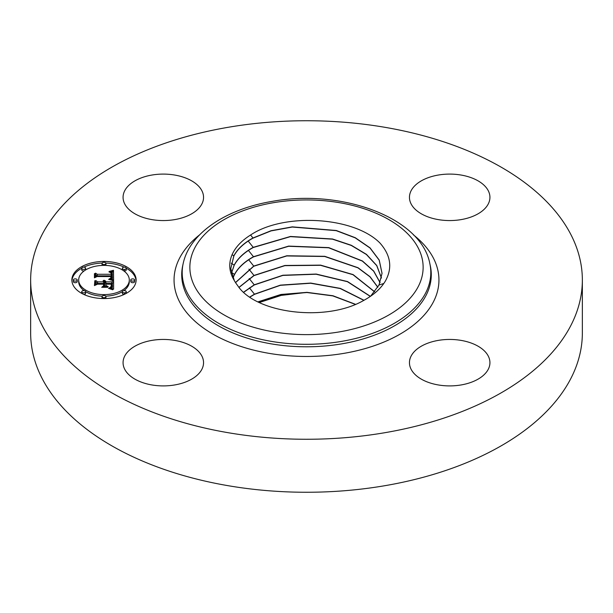<?xml version="1.0" encoding="UTF-8"?>
<svg xmlns="http://www.w3.org/2000/svg" width="613" height="613" viewBox="0 0 613 613"><rect width="100%" height="100%" fill="white"/><g stroke="black" fill="none" stroke-linecap="round" stroke-linejoin="round"><path stroke-width="0.92" d="M305.918 292.508L281.214 295.397L259.368 302.508M582.35 280.003L582.35 332.997A275.85 159.257 180 0 1 384.159 485.818A275.85 159.257 180 0 1 30.65 332.997L30.65 280.003A275.85 159.257 180 0 1 228.841 127.182A275.85 159.257 180 0 1 582.35 280.003A275.85 159.257 180 0 1 384.159 432.824A275.85 159.257 180 0 1 30.65 280.003M151.978 175.034A40.243 23.233 180 0 1 203.547 197.332A40.243 23.233 180 0 1 174.636 219.623A40.243 23.233 180 0 1 123.067 197.332A40.243 23.233 180 0 1 151.978 175.034M488.308 190.789A40.243 23.233 180 0 1 489.933 197.332A40.243 23.233 180 0 1 455.413 220.328A40.243 23.233 180 0 1 411.078 203.868A40.243 23.233 180 0 1 409.453 197.332A40.243 23.233 180 0 1 443.973 174.33A40.243 23.233 180 0 1 488.308 190.789M461.022 384.964A40.243 23.233 180 0 1 409.453 362.674A40.243 23.233 180 0 1 438.364 340.384A40.243 23.233 180 0 1 489.933 362.674A40.243 23.233 180 0 1 461.022 384.964M124.692 369.218A40.243 23.233 180 0 1 123.067 362.674A40.243 23.233 180 0 1 157.587 339.679A40.243 23.233 180 0 1 201.922 356.13A40.243 23.233 180 0 1 203.547 362.674A40.243 23.233 180 0 1 169.027 385.669A40.243 23.233 180 0 1 124.692 369.218M355.287 304.377L332.828 295.903L306.96 292.524L281.015 294.623L258.211 301.933M355.479 304.301L332.951 295.75L306.967 292.347L280.907 294.47L258.019 301.841M363.861 300.347L340.184 288.524L310.653 283.244L280.379 285.313L254.479 294.355L249.912 297.106M363.999 300.27L340.33 288.386L310.753 283.068L280.425 285.129L254.472 294.179L249.775 297.014M370.313 296.424L347.418 281.689L316.124 274.226L282.846 275.421L254.226 284.991L243.736 292.271M370.421 296.355L347.548 281.566L316.224 274.057L282.884 275.237L254.219 284.807L243.629 292.179M374.681 291.773L353.088 274.578L320.637 265.13L284.884 265.475L253.974 275.444L239.001 287.313M374.612 291.857L352.996 274.708L320.553 265.306L284.853 265.659L253.981 275.62L239.078 287.405M377.853 287.168L370.03 276.701L358.015 267.712L324.775 256.318L286.792 255.767L253.721 266.08L235.492 282.532M377.8 287.252L369.953 276.808L357.931 267.843L324.706 256.487L286.754 255.95L253.728 266.257L235.553 282.624M380.091 282.555L373.723 271.069L362.452 260.969L328.744 247.614L288.646 246.097L253.476 256.717C244.503 261.667 238.181 267.567 234.518 274.402L232.963 277.888M380.052 282.647L373.662 271.176L362.367 261.1L328.668 247.782L288.616 246.28L253.483 256.893C244.503 261.858 238.181 267.758 234.526 274.578L233.001 277.973M231.407 273.275L234.174 265.123C237.813 258.295 244.166 252.372 253.223 247.346L290.47 236.457L332.56 239.001L351.303 245.277L366.444 254.349L376.773 265.521L381.47 277.95M381.455 278.034L376.719 265.628L366.375 254.479L351.226 245.43L332.484 239.17L290.439 236.641L253.23 247.529C244.219 252.51 237.867 258.433 234.181 265.299L231.43 273.367M234.273 280.486A75.759 43.738 180 0 0 237.545 285.397C255.33 313.534 326.154 322.361 363.808 300.37C373.892 294.884 381.156 288.325 385.585 280.677C392.596 267.743 390.703 255.169 379.907 242.97C353.617 216.519 283.926 212.611 250.594 235.001C241.537 240.702 235.369 247.261 232.082 254.679C228.373 263.467 229.109 272.065 234.273 280.486L230.779 268.67L233.837 255.843C237.492 248.985 243.874 243.032 252.977 237.982L271.099 230.703L292.286 226.856L336.269 230.496L355.295 237.721L370.037 247.859L379.225 260.058L382.045 273.337L378.995 285.045L370.597 296.232M382.037 273.429L379.186 260.165L369.976 247.981L355.218 237.867L336.2 230.657L292.255 227.04L271.084 230.894L252.977 238.166C243.92 243.177 237.537 249.131 233.844 256.019L230.779 268.624M103.995 261.452A32.129 18.551 180 0 1 136.124 280.003A32.129 18.551 180 0 1 103.995 298.554A32.129 18.551 180 0 1 71.867 280.003A32.129 18.551 180 0 1 103.995 261.452M136.094 280.8A32.129 18.551 0 0 0 126.247 268.21M124.171 267.153A32.129 18.551 0 0 0 105.85 263.077M102.141 263.077A32.129 18.551 0 0 0 83.82 267.153M81.744 268.21A32.129 18.551 0 0 0 71.897 280.8M78.679 280.003A25.317 14.612 180 0 1 103.995 265.391A25.317 14.612 180 0 1 129.305 280.003A25.317 14.612 180 0 1 103.995 294.615A25.317 14.612 180 0 1 78.679 280.003L78.679 281.589A25.317 14.612 0 0 0 84.104 290.631M85.628 291.65A25.317 14.612 0 0 0 102.187 296.171M105.804 296.171A25.317 14.612 0 0 0 122.362 291.65M123.887 290.631A25.317 14.612 0 0 0 129.305 281.589L129.305 280.003M130.768 280.003L130.768 281.589A1.946 1.126 0 0 0 132.714 282.716A1.946 1.126 0 0 0 134.661 281.589L134.661 280.003A1.946 1.126 180 0 1 132.714 281.129A1.946 1.126 180 0 1 130.768 280.003A1.946 1.126 180 0 1 132.714 278.877A1.946 1.126 180 0 1 134.661 280.003M102.049 296.585A1.946 1.126 180 0 1 103.995 295.458A1.946 1.126 180 0 1 105.942 296.585A1.946 1.126 180 0 1 103.995 297.711A1.946 1.126 180 0 1 102.049 296.585L102.049 298.171A1.946 1.126 0 0 0 102.141 298.523M105.85 298.523A1.946 1.126 0 0 0 105.942 298.171L105.942 296.585M122.355 291.727A1.946 1.126 180 0 1 124.301 290.6A1.946 1.126 180 0 1 126.247 291.727A1.946 1.126 180 0 1 124.301 292.853A1.946 1.126 180 0 1 122.355 291.727L122.355 293.32A1.946 1.126 0 0 0 124.171 294.439M126.247 293.382A1.946 1.126 0 0 0 126.247 293.32L126.247 291.727M73.322 280.003L73.322 281.589A1.946 1.126 0 0 0 75.276 282.716A1.946 1.126 0 0 0 77.223 281.589L77.223 280.003A1.946 1.126 180 0 1 75.276 281.129A1.946 1.126 180 0 1 73.322 280.003A1.946 1.126 180 0 1 75.276 278.877A1.946 1.126 180 0 1 77.223 280.003M81.736 291.727A1.946 1.126 180 0 1 83.682 290.6A1.946 1.126 180 0 1 85.628 291.727A1.946 1.126 180 0 1 83.682 292.853A1.946 1.126 180 0 1 81.736 291.727L81.736 293.32A1.946 1.126 0 0 0 81.744 293.382M83.82 294.439A1.946 1.126 0 0 0 85.628 293.32L85.628 291.727M105.804 265.421A1.946 1.126 0 0 0 105.942 265.008L105.942 263.421A1.946 1.126 180 0 1 103.995 264.548A1.946 1.126 180 0 1 102.049 263.421A1.946 1.126 180 0 1 103.995 262.295A1.946 1.126 180 0 1 105.942 263.421M102.049 263.421L102.049 265.008A1.946 1.126 0 0 0 102.187 265.421M123.887 270.969A1.946 1.126 0 0 0 124.301 270.992A1.946 1.126 0 0 0 126.247 269.866L126.247 268.279A1.946 1.126 180 0 1 124.301 269.398A1.946 1.126 180 0 1 122.355 268.279A1.946 1.126 180 0 1 124.301 267.153A1.946 1.126 180 0 1 126.247 268.279M122.355 268.279L122.355 269.866A1.946 1.126 0 0 0 122.362 269.942M81.736 268.279A1.946 1.126 180 0 1 83.682 267.153A1.946 1.126 180 0 1 85.628 268.279A1.946 1.126 180 0 1 83.682 269.398A1.946 1.126 180 0 1 81.736 268.279L81.736 269.866A1.946 1.126 0 0 0 83.682 270.992A1.946 1.126 0 0 0 84.104 270.969M85.628 269.942A1.946 1.126 0 0 0 85.628 269.866L85.628 268.279M113.604 280.011L109.352 278.831L112.003 277.85L112.34 275.988L97.122 275.888L95.59 276.846L95.59 273.145L97.237 274.279L111.206 274.279L110.938 272.77L108.968 271.904L111.06 272.463L111.566 274.187L112.256 274.279L111.873 272.187L109.114 271.475L113.466 270.295L113.604 280.011M112.723 280.516L108.624 279.344L112.723 280.516M110.532 278.356L111.198 276.547L97.076 276.54L94.44 277.827L94.44 273.682L94.816 273.498L94.816 277.382L96.969 276.294L111.597 276.294L111.436 277.781L110.532 278.356M113.604 280.754L113.604 289.167L109.39 287.842L112.064 286.539L112.44 283.467L105.865 283.467L105.865 283.965L111.666 283.965L111.489 286.394L110.233 287.336L111.214 286.263L111.29 284.164L105.865 284.164L105.865 285.39L108.24 286.685L102.356 286.685L104.693 285.329L104.693 283.467L97.613 283.467L95.789 284.509L95.789 280.524L97.613 281.85L103.651 281.85L103.13 280.601L104.026 281.85L104.693 281.85L103.873 280.241L105.283 280.823L105.865 281.85L111.796 281.85L113.604 280.754M112.746 289.78L108.455 288.325L110.838 288.677L112.746 289.78M107.75 287.282L101.681 287.282L107.75 287.282M103.513 285.827L103.513 284.164L97.498 284.164L94.44 285.597L94.816 280.7L94.816 285.137L97.329 283.965L103.888 283.965L103.513 285.758M113.604 289.167L113.604 282.34L111.796 283.436L105.865 283.436L104.716 282.087M111.796 281.85L111.796 283.436M104.716 281.605L104.693 283.436L104.026 283.436L103.651 282.562M103.651 281.85L103.651 283.436L97.613 283.436L95.789 282.118L95.789 284.509M104.693 285.329L104.693 286.685L104.693 285.329M111.681 284.202L111.359 285.551M112.424 285.014L111.773 288.447M105.865 281.85L105.865 283.436M105.819 281.612L105.819 283.198M105.735 281.39L105.735 282.976M105.62 281.183L105.62 282.769M105.467 280.999L105.467 282.585M105.283 280.823L105.283 282.417M105.068 280.677L105.068 282.264M104.823 280.539L104.823 282.133M104.539 280.425L104.539 281.022M104.708 281.727L104.708 283.321M104.693 281.85L104.693 283.436M104.026 281.85L104.026 283.436M104.018 281.696L104.018 283.283M103.995 281.551L103.995 283.137M103.949 281.405L103.949 282.999M103.888 281.275L103.888 282.861M103.804 281.145L103.804 282.739M103.704 281.022L103.704 282.616M103.589 280.907L103.589 281.52M103.451 280.8L103.451 281.275M103.298 280.7L103.298 281.099M97.613 281.85L97.613 283.436M105.865 285.39L105.865 286.685M111.321 285.727L111.321 286.646M111.298 285.88L111.298 286.669M111.275 286.018L111.275 286.7M111.244 286.148L111.244 286.738M111.214 286.263L111.214 286.777M111.129 286.47L111.129 286.861M111.712 284.608L111.712 285.589M111.696 284.401L111.696 285.666M111.666 283.965L111.666 285.551M105.865 283.965L105.865 285.551M112.417 285.26L112.417 286.846M112.401 285.482L112.401 287.076M112.378 285.696L112.378 287.29M112.332 285.896L112.332 287.482M112.286 286.079L112.286 287.666M112.225 286.248L112.225 287.834M112.148 286.401L112.148 287.995M112.064 286.539L112.064 288.133M111.972 286.669L111.972 288.256M111.865 286.777L111.865 288.371M111.735 286.884L111.735 288.432M111.589 286.991L111.589 288.386M111.405 287.099L111.405 288.332M111.198 287.198L111.198 288.279M110.968 287.305L110.968 288.217M110.708 287.413L110.708 288.148M110.417 287.52L110.417 288.079M113.581 280.003L113.466 271.888L111.98 272.31M113.466 270.295L113.466 271.888M112.34 273.49L112.256 275.865L111.566 275.781L111.566 274.187M111.566 275.045L111.221 274.203M111.221 273.704L111.206 275.865L97.237 275.865L95.59 274.731L95.59 276.846M112.401 276.716L111.964 279.474M112.991 270.44L112.991 272.026M112.524 270.571L112.524 272.164M112.064 270.701L112.064 272.287M111.612 270.816L111.612 271.988M111.175 270.931L111.175 271.781M110.746 271.038L110.746 271.651M110.325 271.13L110.325 271.574M112.34 273.643L112.34 275.229M112.325 273.796L112.325 275.383M112.309 273.95L112.309 275.543M112.286 274.111L112.286 275.704M112.256 274.279L112.256 275.865M111.574 273.521L111.574 273.927M111.558 273.352L111.558 274.946M111.528 273.191L111.528 274.785M111.482 273.046L111.482 274.632M111.42 272.908L111.42 274.501M111.351 272.777L111.351 274.371M111.267 272.662L111.267 274.256M111.168 272.555L111.168 273.26M111.06 272.463L111.06 272.961M111.206 274.279L111.206 275.865M97.237 274.279L97.237 275.865M112.394 276.892L112.394 278.478M112.371 277.053L112.371 278.647M112.34 277.214L112.34 278.8M112.302 277.36L112.302 278.946M112.24 277.497L112.24 279.084M112.179 277.62L112.179 279.214M112.095 277.743L112.095 279.329M112.003 277.85L112.003 279.444M111.895 277.95L111.895 279.459M111.781 278.041L111.781 279.421M111.65 278.126L111.65 279.375M111.497 278.21L111.497 279.329M111.321 278.287L111.321 279.275M111.129 278.356L111.129 279.221M110.915 278.425L110.915 279.168M110.685 278.494L110.685 279.107M110.432 278.555L110.432 279.053M110.164 278.608L110.164 278.992M94.816 275.091L94.44 277.827M111.597 276.294L111.597 277.091M111.206 277.222L111.206 278.041M111.168 277.375L111.168 278.072M111.122 277.528L111.122 278.103M111.06 277.674L111.06 278.141M94.816 282.286L94.44 285.597M383.822 283.467L378.995 285.045M231.247 263.176L234.174 265.123M273.666 202.665A116.639 67.338 180 0 1 418.418 248.326A116.639 67.338 180 0 1 339.334 331.901A116.639 67.338 180 0 1 194.582 286.24A116.639 67.338 180 0 1 273.666 202.665M183.164 263.59C189.593 232.994 226.45 208.91 272.364 201.348C341.334 188.697 421.2 217.462 429.836 263.59A124.309 71.767 180 0 1 341.495 341.403A124.309 71.767 180 0 1 183.164 263.59L182.689 265.766A124.784 72.043 180 0 1 182.942 264.678M429.836 263.59L430.311 265.766A124.784 72.043 180 0 1 341.633 343.878A124.784 72.043 180 0 1 182.689 265.766M413.392 234.848A132.454 76.472 180 0 1 343.793 353.379A132.454 76.472 180 0 1 198.106 323.948A132.454 76.472 180 0 1 199.608 234.848M250.594 235.001L252.977 237.982M248.188 241.055L253.223 247.346M232.082 254.679L233.837 255.843M231.591 272.456L234.518 274.402M248.441 250.426L253.476 256.717M248.694 259.789L253.721 266.08M248.939 269.153L253.974 275.444M249.192 278.524L254.219 284.807M249.437 287.888L254.472 294.179M111.719 284.823L111.719 285.413M124.301 292.853L124.301 294.378M124.301 269.398L124.301 270.992"/></g></svg>
